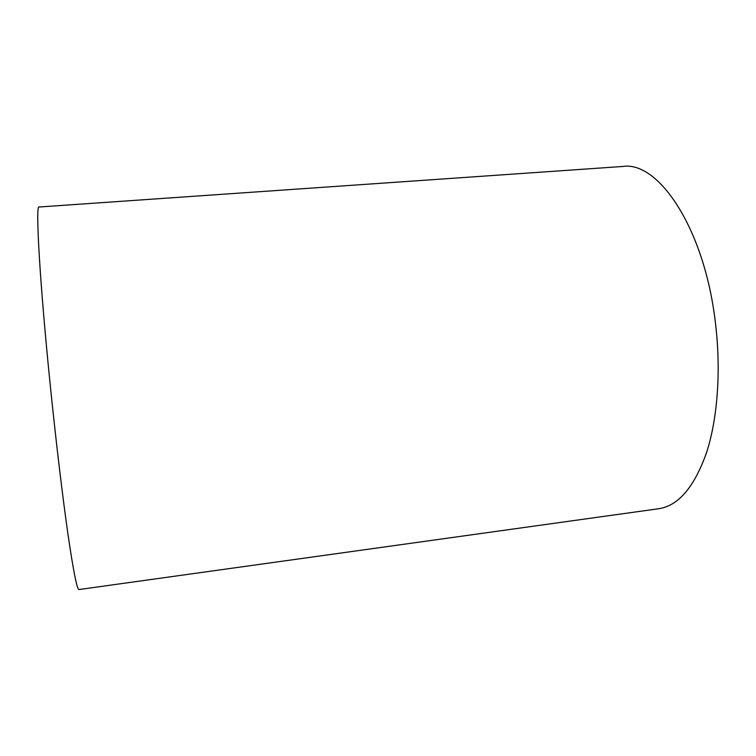 <?xml version="1.0" encoding="UTF-8"?>
<svg xmlns="http://www.w3.org/2000/svg" width="756" height="756" viewBox="0 0 756 756"><rect width="100%" height="100%" fill="white"/><g stroke="black" fill="none" stroke-linecap="round" stroke-linejoin="round"><path stroke-width="1.13" d="M715.204 321.016C703.987 227.858 658.334 160.934 622.925 166.452L39.095 207.002C35.286 203.553 39.718 282.744 50.661 389.132C56.265 443.866 62.795 498.28 68.068 534.946C73.445 571.536 77.084 589.737 78.993 589.548L658.627 508.741C678.368 505.84 694.358 487.062 706.614 452.428C717.765 417.936 721.281 369.051 715.204 321.016"/></g></svg>
